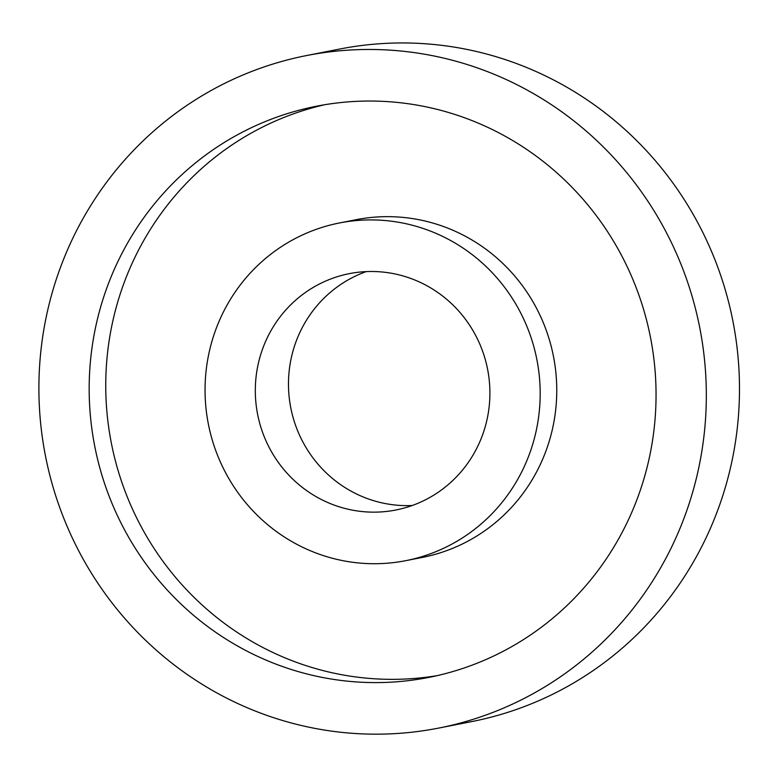 <?xml version="1.0" encoding="UTF-8"?>
<svg xmlns="http://www.w3.org/2000/svg" width="778" height="778" viewBox="0 0 778 778"><rect width="100%" height="100%" fill="white"/><g stroke="black" fill="none" stroke-linecap="round" stroke-linejoin="round"><path stroke-width="1.17" d="M437.012 675.674A291.069 283.143 78.9 0 1 111.361 443.168A291.069 283.143 78.9 0 1 324.796 104.709M405.795 560.666L422.376 557.408A172.074 167.387 -101.1 0 0 555.103 366.205A172.074 167.387 -101.1 0 0 375.395 217.101A172.074 167.387 -101.1 0 0 356.003 219.717L339.432 222.975A172.074 167.387 -101.1 0 0 208.368 424.098A172.074 167.387 -101.1 0 0 405.795 560.666A172.074 167.387 -101.1 0 0 538.522 369.462A172.074 167.387 -101.1 0 0 358.814 220.359A172.074 167.387 -101.1 0 0 339.432 222.975M306.522 55.559L339.685 49.043A342.69 333.363 78.9 0 1 378.303 43.84A342.69 333.363 78.9 0 1 736.183 340.774A342.69 333.363 78.9 0 1 471.857 721.566L438.704 728.082A342.69 333.363 -101.1 0 0 703.02 347.289A342.69 333.363 -101.1 0 0 345.14 50.356A342.69 333.363 -101.1 0 0 306.522 55.559A342.69 333.363 -101.1 0 0 45.503 456.112A342.69 333.363 -101.1 0 0 438.704 728.082M366.205 271.61A120.454 117.177 -101.1 0 0 290.797 407.896A120.454 117.177 -101.1 0 0 412.175 505.515M362.956 271.804A120.454 117.177 78.9 0 1 488.749 376.173A120.454 117.177 78.9 0 1 395.846 510.008A120.454 117.177 78.9 0 1 257.635 414.421A120.454 117.177 78.9 0 1 349.38 273.632A120.454 117.177 78.9 0 1 362.956 271.804M349.273 101.792A291.069 283.143 78.9 0 1 653.248 354A291.069 283.143 78.9 0 1 428.746 677.424A291.069 283.143 78.9 0 1 94.78 446.426A291.069 283.143 78.9 0 1 316.481 106.216A291.069 283.143 78.9 0 1 349.273 101.792"/></g></svg>
